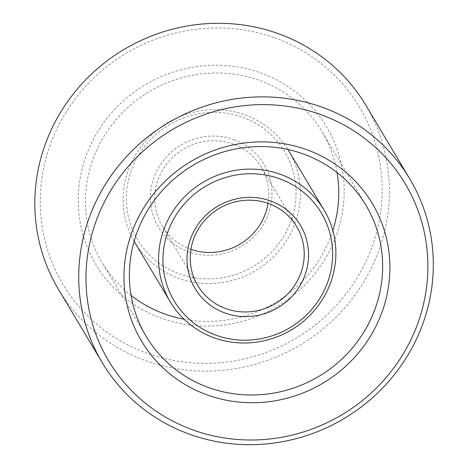<?xml version="1.0" encoding="UTF-8"?>
<svg xmlns="http://www.w3.org/2000/svg" width="468" height="468" viewBox="0 0 468 468"><rect width="100%" height="100%" fill="white"/><g stroke="black" fill="none" stroke-linecap="round" stroke-linejoin="round"><path stroke-width="0.35" stroke-dasharray="2.34 1.75" d="M190.944 249.333A57.582 55.294 -30.8 0 1 162.302 226.097A57.582 55.294 -30.8 0 1 168.732 161.454A57.582 55.294 -30.8 0 1 232.9 143.98A57.582 55.294 -30.8 0 1 261.197 167.088A57.582 55.294 -30.8 0 1 268.041 203.328M233.76 139.552A61.419 58.98 -30.8 0 1 248.8 241.178A61.419 58.98 -30.8 0 1 151.035 206.289A61.419 58.98 -30.8 0 1 233.76 139.552M242.693 117.333A85.726 82.327 -30.8 0 1 263.689 259.196A85.726 82.327 -30.8 0 1 127.226 210.495A85.726 82.327 -30.8 0 1 242.693 117.333M134.141 241.307A89.569 86.013 -30.8 0 1 145.296 141.394A89.569 86.013 -30.8 0 1 244.653 114.748A89.569 86.013 -30.8 0 1 287.955 149.526M288.662 150.696A89.569 86.013 -30.8 0 1 255.82 270.451A89.569 86.013 -30.8 0 1 134.837 242.488M131.081 295.443A127.951 122.873 -30.8 0 1 102.235 262.77A127.951 122.873 -30.8 0 1 116.52 119.124A127.951 122.873 -30.8 0 1 259.12 80.285A127.951 122.873 -30.8 0 1 321.996 131.643A127.951 122.873 -30.8 0 1 337.048 172.54M332.836 230.49A127.951 122.873 -30.8 0 1 184.076 319.252M260.553 72.903A134.351 129.016 -30.8 0 1 293.454 295.22A134.351 129.016 -30.8 0 1 79.595 218.895A134.351 129.016 -30.8 0 1 260.553 72.903M274.652 37.826A172.739 165.877 -30.8 0 1 316.953 323.663A172.739 165.877 -30.8 0 1 41.991 225.529A172.739 165.877 -30.8 0 1 274.652 37.826M365.947 105.417A179.133 172.019 -30.8 0 1 300.263 344.928A179.133 172.019 -30.8 0 1 58.284 288.996M296.683 226.559L261.197 167.088M197.788 285.568L162.302 226.097M365.894 205.212L321.996 131.643M146.139 336.34L102.235 262.77"/><path stroke-width="0.7" d="M268.041 203.328A57.582 55.294 -30.8 0 1 190.944 249.333M268.386 203.451A57.582 55.294 -30.8 0 1 296.683 226.559A57.582 55.294 -30.8 0 1 275.57 303.545A57.582 55.294 -30.8 0 1 197.788 285.568A57.582 55.294 -30.8 0 1 204.218 220.925A57.582 55.294 -30.8 0 1 268.386 203.451M270.346 200.86A61.419 58.98 -30.8 0 1 285.386 302.492A61.419 58.98 -30.8 0 1 187.621 267.602A61.419 58.98 -30.8 0 1 270.346 200.86M287.955 149.526A89.569 86.013 -30.8 0 1 288.662 150.696L324.149 210.167A89.569 86.013 -30.8 0 1 291.307 329.922A89.569 86.013 -30.8 0 1 170.323 301.959A89.569 86.013 -30.8 0 1 180.32 201.404A89.569 86.013 -30.8 0 1 280.139 174.219A89.569 86.013 -30.8 0 1 324.149 210.167M170.323 301.959L134.837 242.488A89.569 86.013 -30.8 0 1 134.141 241.307M279.279 178.647A85.726 82.327 -30.8 0 1 300.269 320.504A85.726 82.327 -30.8 0 1 163.806 271.803A85.726 82.327 -30.8 0 1 279.279 178.647M337.048 172.54A127.951 122.873 -30.8 0 1 332.836 230.49M184.076 319.252A127.951 122.873 -30.8 0 1 131.081 295.443M303.018 153.855A127.951 122.873 -30.8 0 1 365.894 205.212A127.951 122.873 -30.8 0 1 318.977 376.295A127.951 122.873 -30.8 0 1 146.139 336.34A127.951 122.873 -30.8 0 1 160.419 192.693A127.951 122.873 -30.8 0 1 303.018 153.855M306.283 149.544A134.351 129.016 -30.8 0 1 339.183 371.855A134.351 129.016 -30.8 0 1 125.325 295.536A134.351 129.016 -30.8 0 1 306.283 149.544M102.188 362.565L58.284 288.996A179.133 172.019 -30.8 0 1 78.285 87.89A179.133 172.019 -30.8 0 1 277.922 33.515A179.133 172.019 -30.8 0 1 365.947 105.417L409.845 178.987A179.133 172.019 -30.8 0 1 344.161 418.497A179.133 172.019 -30.8 0 1 102.188 362.565A179.133 172.019 -30.8 0 1 122.183 161.46A179.133 172.019 -30.8 0 1 321.82 107.084A179.133 172.019 -30.8 0 1 409.845 178.987M320.381 114.467A172.739 165.877 -30.8 0 1 362.682 400.298A172.739 165.877 -30.8 0 1 87.721 302.17A172.739 165.877 -30.8 0 1 320.381 114.467"/></g></svg>
